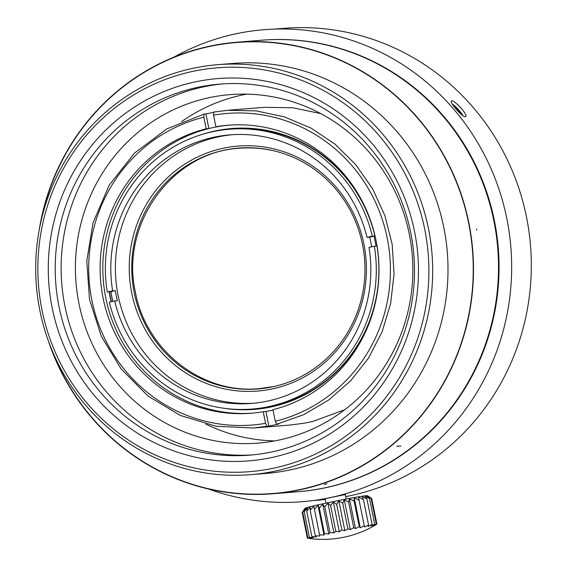 <?xml version="1.0" encoding="UTF-8"?>
<svg xmlns="http://www.w3.org/2000/svg" width="567" height="567" viewBox="0 0 567 567"><rect width="100%" height="100%" fill="white"/><g stroke="black" fill="none" stroke-linecap="round" stroke-linejoin="round"><path stroke-width="0.85" d="M414.555 231.577A191.781 185.055 85.4 0 1 175.593 451.545A191.781 185.055 85.4 0 1 109.97 126.094A191.781 185.055 85.4 0 1 414.555 231.577M410.692 232.576A186.125 179.597 -94.6 0 0 219.805 84.107A186.125 179.597 -94.6 0 0 59.018 306.662A186.125 179.597 -94.6 0 0 249.905 455.131A186.125 179.597 -94.6 0 0 410.692 232.576M252.861 454.869A186.125 179.597 85.4 0 1 64.936 306.18A186.125 179.597 85.4 0 1 222.767 83.888M78.983 303.657A174.813 168.683 -94.6 0 0 258.268 443.103A174.813 168.683 -94.6 0 0 412.266 255.228A174.813 168.683 -94.6 0 0 229.996 94.625A174.813 168.683 -94.6 0 0 78.983 303.657M205.757 424.081C227.672 434.747 250.664 440.353 274.733 440.913M246.61 94.129C222.824 98.644 201.15 107.808 181.589 121.629M41.993 310.05A202.575 195.473 -94.6 0 0 363.723 421.472A202.575 195.473 -94.6 0 0 294.408 77.693A202.575 195.473 -94.6 0 0 41.993 310.05M39.881 310.603A205.665 198.45 -94.6 0 0 250.812 474.664A205.665 198.45 -94.6 0 0 431.983 253.626A205.665 198.45 -94.6 0 0 217.551 64.688A205.665 198.45 -94.6 0 0 39.881 310.603M250.812 474.664L266.143 473.417A205.665 198.45 -94.6 0 0 447.313 252.386A205.665 198.45 -94.6 0 0 232.888 63.44L217.551 64.688M51.384 348.733A226.226 218.295 -94.6 0 0 273.188 493.481A226.226 218.295 -94.6 0 0 472.474 250.345A226.226 218.295 -94.6 0 0 236.602 42.504A226.226 218.295 -94.6 0 0 41.03 221.116M320.724 113.598L292.792 107.773L264.335 107.333M253.258 428.035L290.113 425.052L304.436 423.18L312.963 421.387L344.864 409.679M268.871 426.164L265.916 411.507A144.479 139.411 -94.6 0 0 273.025 410.083M278.581 424.081L268.871 426.122M265.916 411.507L263.23 411.727L265.569 423.322L267.022 426.356L268.878 426.207M276.739 424.307L275.279 421.274L272.94 409.679A144.479 139.411 -94.6 0 0 377.161 246.645A144.479 139.411 -94.6 0 0 227.877 125.236A144.479 139.411 -94.6 0 0 215.892 126.746L218.586 126.533A144.479 139.411 -94.6 0 0 208.869 128.574A144.479 139.411 -94.6 0 0 104.541 290.921A144.479 139.411 -94.6 0 0 252.591 413.123M278.595 424.159L276.724 424.314M215.892 126.746L213.553 115.158L213.759 111.983L214.659 111.912M205.906 113.882L204.035 114.031L203.844 117.199L206.182 128.794L208.869 128.574L205.913 113.917M205.927 113.96L213.745 112.259M368.685 215.467A140.878 135.938 -94.6 0 0 231.804 128.525A140.878 135.938 -94.6 0 0 210.641 131.998A140.878 135.938 -94.6 0 0 202.632 134.266M109.162 291.863A140.878 135.938 -94.6 0 0 110.097 296.98A140.878 135.938 -94.6 0 0 111.132 301.708M224.872 408.396A140.878 135.938 -94.6 0 0 254.583 409.36A140.878 135.938 -94.6 0 0 375.666 301.488M229.224 125.13A144.479 139.411 -94.6 0 0 218.586 126.533M109.396 291.842A140.878 135.938 -94.6 0 0 110.331 296.959A140.878 135.938 -94.6 0 0 111.359 301.658M227.573 408.715A140.878 135.938 -94.6 0 0 254.703 409.353M231.917 128.518A140.878 135.938 -94.6 0 0 205.247 133.521M265.569 423.322A156.301 150.822 85.4 0 1 91.897 300.34A156.301 150.822 85.4 0 1 203.844 117.199M206.182 128.794A144.479 139.411 -94.6 0 0 101.961 291.828A144.479 139.411 -94.6 0 0 251.245 413.244A144.479 139.411 -94.6 0 0 263.23 411.727M266.986 426.278L253.258 428.014L216.02 426.228L180.186 415.377L147.881 395.943L121.118 368.926L101.252 336.132L89.501 299.433L86.801 260.919L93.031 222.881L109.218 185.104L134.45 153.125L166.783 128.929L204.042 114.109M213.752 112.068L227.473 110.331L256.135 110.877L284.258 116.845L310.879 128.007L335.026 144.146L355.814 164.706L372.639 188.861L384.95 215.743L392.208 244.512L394.058 274.144L390.62 303.614L382.066 331.901L368.571 358.011L350.505 380.953L328.64 400.033L303.77 414.654L276.696 424.229M213.553 115.158A156.301 150.822 85.4 0 1 387.226 238.133A156.301 150.822 85.4 0 1 275.279 421.274M112.854 301.346A139.39 134.507 85.4 0 1 110.898 291.601L110.813 291.608A139.39 134.507 -94.6 0 0 112.762 301.361M376.02 246.121A139.39 134.507 -94.6 0 0 374.014 236.163L374.929 235.971A140.368 135.442 -94.6 0 0 232.08 129.021L229.479 129.233A140.368 135.442 -94.6 0 0 107.291 292.012L112.635 290.885A134.712 129.985 85.4 0 1 229.933 134.868A134.712 129.985 85.4 0 1 366.984 237.311L372.328 236.184A140.368 135.442 -94.6 0 0 229.479 129.233M252.173 409.041L254.774 408.828A140.368 135.442 -94.6 0 0 376.963 246.05L374.362 246.255A140.368 135.442 -94.6 0 1 252.173 409.041A140.368 135.442 -94.6 0 1 109.325 302.083L114.669 300.964A134.712 129.985 85.4 0 0 251.72 403.399A134.712 129.985 85.4 0 0 369.011 247.382L374.362 246.255M110.813 291.608L107.291 292.012M131.728 293.019A122.883 118.574 85.4 0 1 284.84 152.076A122.883 118.574 85.4 0 1 326.89 360.605A122.883 118.574 85.4 0 1 131.728 293.019M134.209 292.572A120.828 116.589 -94.6 0 0 258.127 388.955A120.828 116.589 -94.6 0 0 364.567 259.098A120.828 116.589 -94.6 0 0 238.587 148.093A120.828 116.589 -94.6 0 0 134.209 292.572M273.875 150.808C262.571 148.228 251.16 147.377 239.65 148.242C172.226 151.651 119.772 224.341 135.449 292.444C146.116 350.59 202.341 394.412 259.162 388.636L273.23 386.623M254.002 403.194A134.712 129.985 85.4 0 1 119.24 300.588A134.712 129.985 85.4 0 1 232.222 134.705M112.635 290.885L115.328 290.665A134.712 129.985 -94.6 0 0 117.362 300.744L114.669 300.964M371.647 246.829A134.712 129.985 -94.6 0 0 369.67 237.091L366.984 237.311M115.328 290.665L110.898 291.601M374.929 235.971L372.328 236.184M374.014 236.177L369.67 237.091M303.203 511.03L305.025 508.294A31.88 1.021 -11.4 0 1 336.061 501.03A31.88 1.021 -11.4 0 1 367.487 495.7L370.4 497.628M375.744 524.822A100.274 64.567 -102.9 0 1 374.163 525.772A100.274 64.567 -102.9 0 1 373.851 525.949L376.885 524.099A100.274 76.892 -103.6 0 1 373.809 525.779L376.304 524.021A100.274 86.886 -104.6 0 1 372.803 525.8L374.688 524.149A100.274 94.242 -106.5 0 1 370.875 526.013L372.08 524.489A100.274 98.729 -111.8 0 1 368.082 526.417L368.564 525.035A100.274 100.224 165.2 0 1 364.51 526.998L364.241 525.765A100.274 98.665 88.8 0 1 360.258 527.735L359.251 526.658A100.274 94.115 83.6 0 1 355.466 528.614L353.737 527.686A100.274 86.701 81.8 0 1 350.271 529.599L347.869 528.813A100.274 76.651 80.8 0 1 344.842 530.662L341.83 530.017A100.274 64.277 80.1 0 1 339.328 531.775L335.799 531.251A100.274 49.946 79.7 0 1 333.913 532.895L329.959 532.477A100.274 34.098 79.3 0 1 328.754 534.001L324.494 533.667A100.274 17.216 78.9 0 1 324.005 535.05L319.554 534.78L319.816 536.013L315.309 535.78A100.274 17.591 78.3 0 0 316.308 536.864L311.878 536.637A100.274 34.452 77.9 0 0 313.594 537.566L309.362 537.325A100.274 50.272 77.5 0 0 311.751 538.111L307.846 537.828A100.274 64.567 77.1 0 0 310.844 538.473L307.371 538.126A100.274 76.892 76.4 0 0 310.886 538.65L309.504 538.466M307.364 538.126L302.204 512.547L304.826 508.649L302.686 512.249L305.741 508.28L304.203 511.753L307.583 507.734L306.719 511.058L310.298 507.033L310.156 510.201L313.799 506.182L314.401 509.201L317.988 505.218L319.334 508.089L322.736 504.169L324.806 506.905L327.896 503.071L330.639 505.672L333.318 501.944L336.67 504.439L338.825 500.831L342.716 503.241L344.254 499.768L348.577 502.107L349.449 498.783L354.091 501.079L354.24 497.911L359.081 500.186L358.493 497.167L363.404 499.463L362.065 496.586L366.92 498.917L364.864 496.182L369.528 498.577L366.792 495.969L371.144 498.443L367.792 495.948L371.725 498.528L376.885 524.099M371.151 498.443L376.311 524.014M369.535 498.57L374.695 524.149M366.927 498.917L372.087 524.489M363.412 499.456L368.571 525.035M358.493 497.167L364.51 526.998M359.095 500.186L364.248 525.765M354.24 497.911L360.258 527.735M354.099 501.079L359.258 526.658M349.449 498.783L355.466 528.614M348.585 502.107L353.744 527.679M344.254 499.768L350.271 529.599M342.723 503.234L347.876 528.813M338.825 500.831L344.842 530.662M336.678 504.439L341.837 530.01M333.318 501.944L339.328 531.775M330.646 505.672L335.806 531.251M327.896 503.071L333.913 532.895M324.806 506.905L329.966 532.477M322.736 504.169L328.754 534.001M319.334 508.089L324.494 533.667M317.988 505.218L324.005 535.05M314.401 509.201L319.561 534.78M310.149 510.201L315.309 535.78M306.719 511.058L311.878 536.637M304.203 511.753L309.362 537.325M302.686 512.249L307.838 537.828M396.489 458.207A226.226 218.295 -94.6 0 0 494.176 220.903A226.226 218.295 -94.6 0 0 363.971 57.444M345.664 496.635A236.51 228.218 -94.6 0 0 526.488 217.019A236.51 228.218 -94.6 0 0 283.925 28.35L274.626 29.101M312.871 500.576L322.169 499.825A236.51 228.218 -94.6 0 0 325.274 499.548M465.28 116.689C462.58 117.326 449.206 102.117 451.36 101.039C453.09 98.552 468.434 114.839 465.642 116.547L465.28 116.689M325.132 498.868L324.87 498.861C324.225 498.974 346.083 494.162 345.537 494.693L345.303 494.849M453.536 105.909L458.49 110.494L457.881 111.054M458.49 110.494L460.56 113.698M462.863 115.583A10.284 2.155 47.4 0 0 452.225 103.974M48.06 340.044A226.488 218.543 -94.6 0 0 273.209 493.737A226.488 218.543 -94.6 0 0 472.722 250.323A226.488 218.543 -94.6 0 0 236.581 42.249A226.488 218.543 -94.6 0 0 128.723 82.335A226.488 218.543 -94.6 0 0 39.151 230.223M236.581 42.249L261.6 40.222A226.488 218.543 85.4 0 1 434.79 107.092A226.488 218.543 85.4 0 1 436.873 109.303A226.488 218.543 85.4 0 1 472.587 160.156A226.488 218.543 85.4 0 1 473.977 162.892A226.488 218.543 85.4 0 1 485.083 189.052A226.488 218.543 85.4 0 1 486.089 191.958A226.488 218.543 85.4 0 1 493.588 219.436A226.488 218.543 85.4 0 1 494.19 222.462A226.488 218.543 85.4 0 1 497.925 250.727A226.488 218.543 85.4 0 1 498.124 253.81A226.488 218.543 85.4 0 1 498.024 282.323A226.488 218.543 85.4 0 1 497.812 285.392A226.488 218.543 85.4 0 1 493.878 313.594A226.488 218.543 85.4 0 1 493.255 316.606A226.488 218.543 85.4 0 1 485.572 343.935A226.488 218.543 85.4 0 1 484.544 346.827A226.488 218.543 85.4 0 1 298.228 491.709L273.209 493.737M476.712 230.046L476.62 229.075M208.521 488.995A236.772 228.466 -94.6 0 0 476.004 393.824A236.772 228.466 -94.6 0 0 447.037 101.72A236.772 228.466 -94.6 0 0 445.052 99.615A236.772 228.466 -94.6 0 0 173.509 57.359M261.869 40.2A226.488 218.543 85.4 0 1 435.328 107.05A226.488 218.543 85.4 0 1 437.398 109.24A226.488 218.543 85.4 0 1 485.104 346.721A226.488 218.543 85.4 0 1 298.497 491.688M326.875 483.644L324.381 484.622M396.78 446.186L400.89 446.073M246.978 41.667L236.602 42.504M283.564 492.638L273.188 493.481M264.335 107.319L227.48 110.303M346.153 499.052L345.268 494.658M325.99 503.113L325.111 498.769M310.638 538.622A102.833 102.833 0 0 0 374.177 525.765"/></g></svg>
